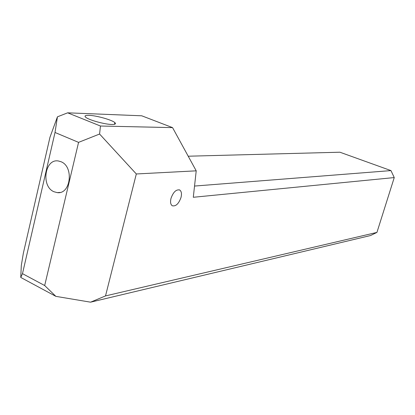 <?xml version="1.0" encoding="UTF-8"?>
<svg xmlns="http://www.w3.org/2000/svg" width="415" height="415" viewBox="0 0 415 415"><rect width="100%" height="100%" fill="white"/><g stroke="black" fill="none" stroke-linecap="round" stroke-linejoin="round"><path stroke-width="0.62" d="M88.898 115.329C85.22 115.235 84.162 115.884 85.723 117.269C88.769 120.002 104.86 124.438 111.874 124.469C115.251 124.505 116.242 123.883 114.851 122.607C111.983 119.904 96.264 115.495 88.898 115.329M181.023 197.431C178.735 203.796 175.81 206.571 172.261 205.757C170.57 204.522 170.145 202.069 170.99 198.396C173.247 192.098 176.136 189.292 179.654 189.977C181.443 191.18 181.905 193.665 181.023 197.431M61.01 161.726L58.396 160.984C44.732 158.39 40.805 186.491 53.997 191.751L57.306 192.633C70.716 194.609 74.15 166.612 61.01 161.726M90.574 302.177L105.514 295.916L136.317 173.968L99.584 134.029L100.461 126.02L67.65 112.823L141.738 115.795L172.562 127.628L196.217 170.835L193.297 197.281L394.25 177.573L376.939 232.41L370.548 235.528L90.574 302.177L55.864 296.357L20.75 277.443L21.31 265.507L23.349 253.223L49.966 137.251L57.436 116.828L55.019 132.478L78.565 142.371L44.68 285.536L55.864 296.357M105.514 295.916L376.939 232.41M136.317 173.968L196.217 170.835M20.75 277.443L22.483 273.661L55.019 132.478M22.483 273.661L44.68 285.536M194.536 186.06L390.961 170.596L339.906 152.212L188.213 156.211M99.584 134.029L78.565 142.371M67.65 112.823L57.436 116.828M172.562 127.628L100.461 126.02M390.961 170.596L394.25 177.573M179.654 189.977L179.28 189.816M60.035 192.436L57.306 192.633M114.436 124.303L114.851 122.607"/></g></svg>
